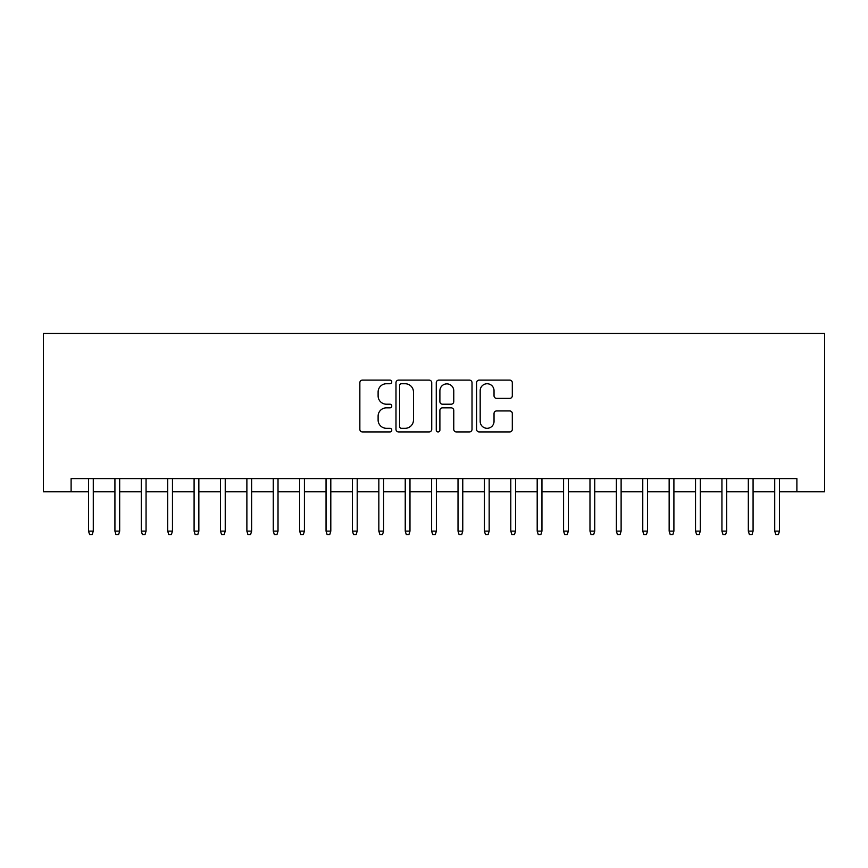 <?xml version="1.0" encoding="UTF-8"?>
<svg xmlns="http://www.w3.org/2000/svg" width="868" height="868" viewBox="0 0 868 868"><rect width="100%" height="100%" fill="white"/><g stroke="black" fill="none" stroke-linecap="round" stroke-linejoin="round"><path stroke-width="1.3" d="M391.772 381.931A1.812 1.812 0 0 0 389.96 380.119L362.433 380.119A2.593 2.593 0 0 0 359.851 382.712L359.851 429.334A2.593 2.593 0 0 0 362.433 431.928L389.96 431.928A1.812 1.812 0 0 0 391.772 430.116A1.812 1.812 0 0 0 389.96 428.304L386.401 428.304A8.289 8.289 0 0 1 378.112 420.014L378.112 416.13A8.289 8.289 0 0 1 386.401 407.841L389.96 407.841A1.812 1.812 0 0 0 391.772 406.029A1.812 1.812 0 0 0 389.96 404.206L386.401 404.206A8.289 8.289 0 0 1 378.112 395.916L378.112 392.032A8.289 8.289 0 0 1 386.401 383.743L389.96 383.743A1.812 1.812 0 0 0 391.772 381.931M509.711 398.379A2.593 2.593 0 0 0 512.304 395.797L512.304 382.712A2.593 2.593 0 0 0 509.711 380.119L479.136 380.119A2.593 2.593 0 0 0 476.554 382.712L476.554 429.334A2.593 2.593 0 0 0 479.136 431.928L509.711 431.928A2.593 2.593 0 0 0 512.304 429.334L512.304 413.537A2.593 2.593 0 0 0 509.711 410.944L496.626 410.944A2.593 2.593 0 0 0 494.033 413.537L494.033 421.371A6.933 6.933 0 0 1 487.111 428.304A6.933 6.933 0 0 1 480.178 421.371L480.178 390.676A6.933 6.933 0 0 1 487.111 383.743A6.933 6.933 0 0 1 494.033 390.676L494.033 395.797A2.593 2.593 0 0 0 496.626 398.379L509.711 398.379M71.111 491.798L71.111 478.604L796.889 478.604L796.889 491.798L824.6 491.798L824.6 333.442L43.4 333.442L43.4 491.798L88.525 491.798M431.732 382.712A2.593 2.593 0 0 0 429.139 380.119L398.575 380.119A2.593 2.593 0 0 0 395.982 382.712L395.982 429.334A2.593 2.593 0 0 0 398.575 431.928L429.139 431.928A2.593 2.593 0 0 0 431.732 429.334L431.732 382.712M438.861 380.119L469.425 380.119A2.593 2.593 0 0 1 472.018 382.712L472.018 429.334A2.593 2.593 0 0 1 469.425 431.928L456.34 431.928A2.593 2.593 0 0 1 453.758 429.334L453.758 410.434A2.593 2.593 0 0 0 451.165 407.841L442.485 407.841A2.593 2.593 0 0 0 439.892 410.434L439.892 430.116A1.812 1.812 0 0 1 438.08 431.928A1.812 1.812 0 0 1 436.268 430.116L436.268 382.712A2.593 2.593 0 0 1 438.861 380.119M93.277 491.798L114.923 491.798M119.675 491.798L141.31 491.798M146.063 491.798L167.708 491.798M172.461 491.798L194.096 491.798M198.848 491.798L220.494 491.798M225.235 491.798L246.881 491.798M251.633 491.798L273.268 491.798M278.02 491.798L299.666 491.798M304.418 491.798L326.053 491.798M330.806 491.798L352.451 491.798M357.204 491.798L378.839 491.798M383.591 491.798L405.237 491.798M409.978 491.798L431.624 491.798M436.376 491.798L458.022 491.798M462.763 491.798L484.409 491.798M489.161 491.798L510.796 491.798M515.549 491.798L537.194 491.798M541.947 491.798L563.582 491.798M568.334 491.798L589.98 491.798M594.732 491.798L616.367 491.798M621.119 491.798L642.765 491.798M647.506 491.798L669.152 491.798M673.904 491.798L695.539 491.798M700.292 491.798L721.937 491.798M726.69 491.798L748.325 491.798M753.077 491.798L774.723 491.798M779.475 491.798L796.889 491.798M401.428 383.743A1.812 1.812 0 0 0 399.606 385.555L399.606 426.492A1.812 1.812 0 0 0 401.428 428.304L405.182 428.304A8.289 8.289 0 0 0 413.472 420.014L413.472 392.032A8.289 8.289 0 0 0 405.182 383.743L401.428 383.743M453.758 390.806A6.933 6.933 0 0 0 446.825 383.873A6.933 6.933 0 0 0 439.892 390.806L439.892 401.624A2.593 2.593 0 0 0 442.485 404.206L451.165 404.206A2.593 2.593 0 0 0 453.758 401.624L453.758 390.806M88.525 531.118L89.588 534.558L92.225 534.558L93.277 531.118L88.525 531.118L88.525 478.604M93.277 531.118L93.277 478.604M114.923 531.118L115.976 534.558L118.612 534.558L119.675 531.118L114.923 531.118L114.923 478.604M119.675 531.118L119.675 478.604M141.31 531.118L142.374 534.558L145.01 534.558L146.063 531.118L141.31 531.118L141.31 478.604M146.063 531.118L146.063 478.604M167.708 531.118L168.761 534.558L171.397 534.558L172.461 531.118L167.708 531.118L167.708 478.604M172.461 531.118L172.461 478.604M194.096 531.118L195.148 534.558L197.796 534.558L198.848 531.118L194.096 531.118L194.096 478.604M198.848 531.118L198.848 478.604M220.494 531.118L221.546 534.558L224.183 534.558L225.235 531.118L220.494 531.118L220.494 478.604M225.235 531.118L225.235 478.604M246.881 531.118L247.933 534.558L250.581 534.558L251.633 531.118L246.881 531.118L246.881 478.604M251.633 531.118L251.633 478.604M273.268 531.118L274.331 534.558L276.968 534.558L278.02 531.118L273.268 531.118L273.268 478.604M278.02 531.118L278.02 478.604M299.666 531.118L300.719 534.558L303.355 534.558L304.418 531.118L299.666 531.118L299.666 478.604M304.418 531.118L304.418 478.604M326.053 531.118L327.117 534.558L329.753 534.558L330.806 531.118L326.053 531.118L326.053 478.604M330.806 531.118L330.806 478.604M352.451 531.118L353.504 534.558L356.14 534.558L357.204 531.118L352.451 531.118L352.451 478.604M357.204 531.118L357.204 478.604M378.839 531.118L379.902 534.558L382.538 534.558L383.591 531.118L378.839 531.118L378.839 478.604M383.591 531.118L383.591 478.604M405.237 531.118L406.289 534.558L408.926 534.558L409.978 531.118L405.237 531.118L405.237 478.604M409.978 531.118L409.978 478.604M431.624 531.118L432.676 534.558L435.324 534.558L436.376 531.118L431.624 531.118L431.624 478.604M436.376 531.118L436.376 478.604M458.022 531.118L459.074 534.558L461.711 534.558L462.763 531.118L458.022 531.118L458.022 478.604M462.763 531.118L462.763 478.604M484.409 531.118L485.462 534.558L488.098 534.558L489.161 531.118L484.409 531.118L484.409 478.604M489.161 531.118L489.161 478.604M510.796 531.118L511.86 534.558L514.496 534.558L515.549 531.118L510.796 531.118L510.796 478.604M515.549 531.118L515.549 478.604M537.194 531.118L538.247 534.558L540.883 534.558L541.947 531.118L537.194 531.118L537.194 478.604M541.947 531.118L541.947 478.604M563.582 531.118L564.645 534.558L567.281 534.558L568.334 531.118L563.582 531.118L563.582 478.604M568.334 531.118L568.334 478.604M589.98 531.118L591.032 534.558L593.669 534.558L594.732 531.118L589.98 531.118L589.98 478.604M594.732 531.118L594.732 478.604M616.367 531.118L617.419 534.558L620.067 534.558L621.119 531.118L616.367 531.118L616.367 478.604M621.119 531.118L621.119 478.604M642.765 531.118L643.817 534.558L646.454 534.558L647.506 531.118L642.765 531.118L642.765 478.604M647.506 531.118L647.506 478.604M669.152 531.118L670.205 534.558L672.852 534.558L673.904 531.118L669.152 531.118L669.152 478.604M673.904 531.118L673.904 478.604M695.539 531.118L696.603 534.558L699.239 534.558L700.292 531.118L695.539 531.118L695.539 478.604M700.292 531.118L700.292 478.604M721.937 531.118L722.99 534.558L725.626 534.558L726.69 531.118L721.937 531.118L721.937 478.604M726.69 531.118L726.69 478.604M748.325 531.118L749.388 534.558L752.024 534.558L753.077 531.118L748.325 531.118L748.325 478.604M753.077 531.118L753.077 478.604M774.723 531.118L775.775 534.558L778.412 534.558L779.475 531.118L774.723 531.118L774.723 478.604M779.475 531.118L779.475 478.604"/></g></svg>

